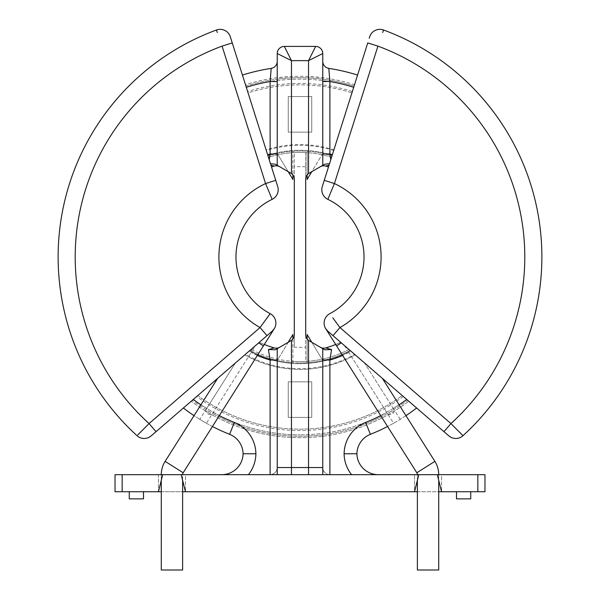 <?xml version="1.0" encoding="UTF-8"?>
<svg xmlns="http://www.w3.org/2000/svg" width="600" height="600" viewBox="0 0 600 600"><rect width="100%" height="100%" fill="white"/><g stroke="black" fill="none" stroke-linecap="round" stroke-linejoin="round"><path stroke-width="0.45" stroke-dasharray="3 2.25" d="M463.005 435.683A10.672 10.672 0 0 1 448.83 435.87L341.325 342.855L382.38 378.375L434.865 461.362L416.827 472.77L434.865 461.362A24.9 24.9 0 0 1 438.72 474.675L438.72 480.368M434.865 461.362L416.827 472.77A3.555 3.555 0 0 1 417.382 474.675L417.382 480.368M122.153 491.745L122.153 474.675L115.035 474.675L115.035 491.745L158.43 491.745L158.43 474.675L185.468 474.675L181.2 474.675L185.468 491.745L158.43 491.745L162.705 474.675L161.28 474.675L182.618 474.675L161.28 474.675L182.618 474.675L182.618 570L161.28 570L182.618 570L161.28 570L161.28 474.675A24.9 24.9 0 0 1 165.135 461.362L217.62 378.375L235.493 362.91L205.958 409.612L212.572 413.49L251.835 351.413L249.938 350.415L251.093 349.418L252.6 350.205L255.517 345.593L272.197 331.163L255.517 345.593M182.618 480.368L182.618 474.675A3.555 3.555 0 0 1 183.172 472.77L263.43 345.87L258.675 342.855L245.505 354.255L272.197 331.163L258.675 342.855L263.43 345.87L274.23 328.793M129.27 491.745L129.27 498.862L143.498 498.862L129.27 498.862L143.498 498.862L143.498 491.745L129.27 491.745L143.498 491.745M456.502 491.745L456.502 498.862L470.73 498.862L456.502 498.862L470.73 498.862L470.73 491.745L456.502 491.745L470.73 491.745M182.618 474.675L181.2 474.675L185.468 491.745L185.468 474.675L158.43 474.675L158.43 491.745L162.705 474.675L122.153 474.675M161.28 491.745L182.618 491.745M418.8 474.675L441.57 474.675L414.533 474.675L418.8 474.675L414.533 491.745L414.533 474.675L414.533 491.745L418.8 474.675L181.2 474.675L185.468 474.675L185.468 491.745L414.533 491.745L418.8 474.675L417.382 474.675L438.72 474.675L417.382 474.675L417.382 570L438.72 570L438.72 474.675L417.382 474.675M441.57 491.745L437.295 474.675L441.57 491.745L484.965 491.745L484.965 474.675L437.295 474.675L441.57 491.745L441.57 474.675L437.295 474.675L441.57 474.675L441.57 491.745L414.533 491.745M417.382 491.745L438.72 491.745M416.827 472.77L336.57 345.87L341.325 342.855L348.368 348.952L348.855 352.5L386.745 412.41C389.13 417.225 396.675 412.935 393.36 408.533L364.507 362.91L407.707 400.29A179.273 179.273 0 0 1 192.292 400.29L245.347 354.39A111.69 111.69 0 0 0 354.653 354.39L406.717 399.435L364.507 362.91L394.043 409.612L387.428 413.49A179.273 179.273 0 0 1 212.572 413.49M438.72 570L417.382 570L438.72 570M292.882 338.962L292.882 362.745A105.998 105.998 0 0 1 251.835 351.413M288.18 342.345L277.237 360.51L277.237 434.805L277.237 360.51L292.882 334.53L292.882 362.745A105.998 105.998 0 0 0 300 362.985A105.998 105.998 0 0 1 249.938 350.415L192.292 400.29A179.273 179.273 0 0 0 205.958 409.612M311.82 342.345L322.763 360.51A105.998 105.998 0 0 0 348.165 351.413L350.062 350.415L407.707 400.29A179.273 179.273 0 0 1 394.043 409.612M332.197 155.25L333.907 149.828A112.403 112.403 0 0 0 266.093 149.828L267.803 155.25L266.093 149.828A112.403 112.403 0 0 1 333.907 149.828L351.938 92.858A172.155 172.155 0 0 0 248.062 92.858L246.345 87.427A177.847 177.847 0 0 1 353.655 87.427A177.847 177.847 0 0 0 246.345 87.427L248.062 92.858A172.155 172.155 0 0 1 351.938 92.858L332.197 155.25A106.71 106.71 0 0 0 267.803 155.25A106.71 106.71 0 0 1 332.197 155.25M355.23 354.885L406.612 399.338A177.847 177.847 0 0 1 300 434.835A177.847 177.847 0 0 0 406.612 399.338L402.202 395.528A172.155 172.155 0 0 1 197.798 395.528L193.388 399.338A177.847 177.847 0 0 0 300 434.835A177.847 177.847 0 0 1 193.388 399.338L197.798 395.528A172.155 172.155 0 0 0 402.202 395.528L355.23 354.885A112.403 112.403 0 0 1 244.77 354.885L197.798 395.528L244.77 354.885A112.403 112.403 0 0 0 355.23 354.885L350.64 350.918A106.71 106.71 0 0 1 300 363.697A106.71 106.71 0 0 0 350.64 350.918M161.28 474.675L161.28 480.368M211.808 414.697L205.2 410.812L199.8 419.355L206.4 423.248L211.808 414.697A180.69 180.69 0 0 0 322.763 436.245L322.763 467.558L277.237 467.558L277.237 436.245L277.237 467.558A7.117 7.117 0 0 1 270.12 474.675L221.745 474.675A21.345 21.345 0 0 0 243.083 453.75A21.345 21.345 0 0 0 229.62 434.325A190.792 190.792 0 0 1 206.4 423.248M217.62 378.375L245.505 354.255L217.62 378.375L235.493 362.91L206.64 408.533C203.325 412.957 210.892 417.217 213.255 412.41L251.145 352.5L251.632 348.952M288.18 171.63L277.237 153.465L277.237 79.17A179.273 179.273 0 0 0 245.917 86.07L268.02 155.933A105.998 105.998 0 0 1 331.98 155.933L354.082 86.07A179.273 179.273 0 0 0 245.917 86.07L268.02 155.933A105.998 105.998 0 0 1 292.882 151.23L292.882 175.012M277.695 186.502L232.252 42.907L222.083 46.125L265.575 183.562L272.16 199.335A10.672 10.672 0 0 0 277.695 186.502M247.627 91.5L245.483 84.713A180.69 180.69 0 0 1 277.237 77.738L291.465 76.5L291.465 60.645L308.535 60.645L308.535 76.5L322.763 77.738A180.69 180.69 0 0 1 354.517 84.713L331.553 157.29A104.573 104.573 0 0 0 268.447 157.29L247.627 91.5A173.58 173.58 0 0 1 352.373 91.5M275.362 164.212L290.76 173.123A7.117 7.117 0 0 1 294.308 179.28L294.308 152.572A104.573 104.573 0 0 0 268.447 157.29L245.483 84.713A180.69 180.69 0 0 1 354.517 84.713L330.765 159.765M249.36 350.918A106.71 106.71 0 0 0 300 363.697A106.71 106.71 0 0 1 249.36 350.918L244.77 354.885M230.317 36.795A10.672 10.672 0 0 0 216.458 30A241.875 241.875 0 0 0 136.995 435.683A10.672 10.672 0 0 0 151.17 435.87L272.197 331.163A10.672 10.672 0 0 0 274.215 328.815L272.197 331.163L274.215 328.815M270.18 313.65A64.028 64.028 0 0 1 272.16 199.335A64.028 64.028 0 0 0 270.18 313.65M267.255 317.782L260.048 327.562L149.062 423.577L137.782 434.903M216.825 31.05L217.32 32.483M156.045 431.647L149.062 423.577A224.798 224.798 0 0 1 222.083 46.125M267.03 335.632L260.048 327.562A81.097 81.097 0 0 1 265.575 183.562L275.745 180.337M242.438 75.082A190.792 190.792 0 0 1 271.192 68.377A7.117 7.117 0 0 0 277.237 61.35L277.237 165.3M307.118 338.962L307.118 362.745L307.118 334.53L322.763 360.51A105.998 105.998 0 0 1 300 362.985A105.998 105.998 0 0 0 350.062 350.415L348.907 349.418A104.573 104.573 0 0 1 251.093 349.418M205.2 410.812A180.69 180.69 0 0 1 191.19 401.243A180.69 180.69 0 0 0 408.81 401.243A180.69 180.69 0 0 1 394.8 410.812L388.192 414.697A180.69 180.69 0 0 1 322.763 436.245L322.763 467.558A7.117 7.117 0 0 0 329.88 474.675L378.255 474.675L322.763 474.675L322.763 348.675M271.5 166.92A94.47 94.47 0 0 1 274.282 166.087A7.117 7.117 0 0 1 279.78 166.77M348.907 349.418L347.4 350.205A104.573 104.573 0 0 1 305.692 361.41L305.692 347.153A90.345 90.345 0 0 1 294.308 347.153L294.308 334.695A7.117 7.117 0 0 1 290.76 340.853L279.78 347.205A7.117 7.117 0 0 1 274.282 347.895A94.47 94.47 0 0 1 259.35 342.27A94.47 94.47 0 0 0 264.322 344.468A94.47 94.47 0 0 1 259.35 342.27M288.263 96.57L288.263 132.142L311.737 132.142L311.737 96.57L288.263 96.57L288.263 132.142L311.737 132.142L311.737 96.57L288.263 96.57M311.737 381.84L288.263 381.84L288.263 417.405L311.737 417.405L311.737 381.84L288.263 381.84L288.263 417.405L311.737 417.405L311.737 381.84M212.438 426.502A190.792 190.792 0 0 1 194.04 415.658M308.535 76.5A180.69 180.69 0 0 0 291.465 76.5M328.5 166.92A94.47 94.47 0 0 0 325.718 166.087A7.117 7.117 0 0 0 320.22 166.77L309.24 173.123A7.117 7.117 0 0 0 305.692 179.28L305.692 152.572A104.573 104.573 0 0 0 294.308 152.572L294.308 166.822A90.345 90.345 0 0 1 305.692 166.822L305.692 152.572A104.573 104.573 0 0 1 331.553 157.29L329.062 165.142M324.638 349.763L309.24 340.853A7.117 7.117 0 0 1 305.692 334.695L305.692 361.41A104.573 104.573 0 0 1 252.6 350.205M357.562 75.082A190.792 190.792 0 0 0 328.808 68.377A7.117 7.117 0 0 1 322.763 61.35L322.763 53.528A7.117 7.117 0 0 0 315.653 46.418L284.347 46.418A7.117 7.117 0 0 0 277.237 53.528L277.237 61.35M199.8 419.355A190.792 190.792 0 0 1 183.382 408M307.118 175.012L307.118 151.23A105.998 105.998 0 0 0 292.882 151.23L292.882 179.445L277.237 153.465L277.237 79.17A179.273 179.273 0 0 1 354.082 86.07L331.98 155.933A105.998 105.998 0 0 0 322.763 153.465L311.82 171.63M307.118 151.23A105.998 105.998 0 0 1 322.763 153.465L307.118 179.445L307.118 151.23M324.255 180.337L367.748 42.907L377.918 46.125L334.425 183.562L327.84 199.335A10.672 10.672 0 0 1 322.305 186.502L324.255 180.337L334.425 183.562A81.097 81.097 0 0 1 339.952 327.562L450.938 423.577L462.217 434.903M382.38 378.375L327.803 331.163A10.672 10.672 0 0 1 329.82 313.65A64.028 64.028 0 0 0 327.84 199.335A64.028 64.028 0 0 1 329.82 313.65M388.192 414.697L393.6 423.248L400.2 419.355A190.792 190.792 0 0 0 416.618 408L408.81 401.243M332.745 317.782L339.952 327.562L332.97 335.632M383.175 31.05L382.68 32.483M348.368 348.952L340.65 342.27A94.47 94.47 0 0 1 335.678 344.468A94.47 94.47 0 0 0 340.65 342.27L344.483 345.593L341.325 342.855L336.57 345.87L325.77 328.793M443.955 431.647L450.938 423.577A224.798 224.798 0 0 0 377.918 46.125M327.803 331.163L325.793 328.83M369.683 36.795A10.672 10.672 0 0 1 383.543 30M348.165 351.413L387.428 413.49M344.483 345.593L347.4 350.205M400.2 419.355L394.8 410.812M320.22 166.77L324.638 164.212M322.763 165.3L322.763 61.35M340.65 342.27A94.47 94.47 0 0 1 325.718 347.895A7.117 7.117 0 0 1 320.22 347.205M405.96 415.658A190.792 190.792 0 0 1 387.562 426.502M393.6 423.248A190.792 190.792 0 0 1 370.38 434.325A21.345 21.345 0 0 0 356.918 453.75A21.345 21.345 0 0 0 378.255 474.675M313.35 46.418L286.65 46.41M277.237 348.675L277.237 467.558C276.78 471.847 274.41 474.217 270.12 474.675L329.88 474.675C325.59 474.217 323.22 471.847 322.763 467.558M322.763 474.675L248.4 474.675M158.43 491.745L162.705 474.675M305.692 166.822L305.692 347.153M294.308 347.153L294.308 166.822M279.78 347.205L275.362 349.763M181.2 474.675L185.468 491.745M322.763 53.528L308.535 60.645L315.653 46.418A7.117 7.117 0 0 1 322.763 53.528M284.347 46.418L291.465 60.645L277.237 53.528A7.117 7.117 0 0 1 284.347 46.418M322.763 79.17L322.763 153.465L322.763 79.17M322.763 360.51L322.763 434.805L322.763 360.51M437.295 474.675L438.72 474.675M183.172 472.77L165.135 461.362M216.458 30A241.875 241.875 0 0 0 136.995 435.683M258.675 342.855L263.43 345.87M272.197 331.163L274.207 328.83M333.697 150.502A111.69 111.69 0 0 0 266.303 150.502M403.305 396.48A173.58 173.58 0 0 1 196.695 396.48M200.888 404.827A177.99 177.99 0 0 0 206.64 408.533M213.255 412.41A177.99 177.99 0 0 0 219.308 415.635M257.377 355.44A107.28 107.28 0 0 1 251.145 352.5M305.692 152.572A104.573 104.573 0 0 0 294.308 152.572M294.308 361.41A104.573 104.573 0 0 0 305.692 361.41M341.325 342.855L336.57 345.87M393.36 408.533A177.99 177.99 0 0 0 399.112 404.827M380.692 415.635A177.99 177.99 0 0 0 386.745 412.41M348.855 352.5A107.28 107.28 0 0 1 342.623 355.44M477.847 474.675L477.847 491.745"/><path stroke-width="0.9" d="M438.72 474.675A24.9 24.9 0 0 0 434.865 461.362L382.38 378.375M417.382 474.675A3.555 3.555 0 0 0 416.827 472.77L434.865 461.362M217.62 378.375L165.135 461.362A24.9 24.9 0 0 0 161.28 474.675M258.675 342.855L263.43 345.87L183.172 472.77A3.555 3.555 0 0 0 182.618 474.675M143.498 491.745L143.498 498.862L129.27 498.862L129.27 491.745M470.73 491.745L470.73 498.862L456.502 498.862L456.502 491.745M158.43 491.745L162.705 474.675L122.153 474.675L122.153 491.745L161.28 491.745M182.618 491.745L417.382 491.745M438.72 491.745L477.847 491.745L477.847 474.675L437.295 474.675L441.57 491.745M438.72 480.368L438.72 570L417.382 570L417.382 480.368M341.325 342.855L336.57 345.87L416.827 472.77M350.64 350.918L355.23 354.885M161.28 480.368L161.28 570L182.618 570L182.618 480.368M217.32 32.483L216.458 30A10.672 10.672 0 0 1 230.317 36.795L277.695 186.502A10.672 10.672 0 0 1 272.16 199.335A64.028 64.028 0 0 0 270.18 313.65L267.255 317.782M137.782 434.903L149.062 423.577L260.048 327.562L270.18 313.65A64.028 64.028 0 0 1 272.16 199.335L265.575 183.562L222.083 46.125L232.252 42.907L230.782 38.265M244.77 354.885L249.36 350.918M245.347 354.39L251.093 349.418M270.18 313.65A10.672 10.672 0 0 1 272.197 331.163A10.672 10.672 0 0 0 270.18 313.65A10.672 10.672 0 0 1 274.215 328.815L272.197 331.163L151.17 435.87A10.672 10.672 0 0 1 136.995 435.683A241.875 241.875 0 0 1 216.458 30L216.825 31.05M222.083 46.125A224.798 224.798 0 0 0 149.062 423.577L156.045 431.647M275.745 180.337L265.575 183.562A81.097 81.097 0 0 0 260.048 327.562L267.03 335.632M270.938 165.142L274.282 166.087A7.117 7.117 0 0 1 279.78 166.77M270.487 163.733L275.362 164.212L277.237 165.3L277.237 53.528L291.465 60.645L291.465 173.587A7.117 7.117 0 0 1 294.308 179.28L294.308 334.695A7.117 7.117 0 0 1 291.465 340.388L277.237 348.675L277.237 474.675L277.237 467.558L308.535 467.558L308.535 340.388A7.117 7.117 0 0 1 305.692 334.695L305.692 179.28A7.117 7.117 0 0 1 308.535 173.587L324.638 164.212L329.513 163.733L330.765 159.765L329.88 153.953A107.28 107.28 0 0 1 332.362 154.71M269.235 159.765L270.12 153.953L277.237 153.953M348.907 349.418L354.653 354.39M399.112 404.827A177.99 177.99 0 0 0 406.717 399.435L408.81 401.243M267.638 154.71A107.28 107.28 0 0 1 270.12 153.953L270.12 81.525L271.192 68.377A7.117 7.117 0 0 0 277.237 61.35A7.117 7.117 0 0 1 271.192 68.377A190.792 190.792 0 0 0 242.438 75.082M221.745 474.675A21.345 21.345 0 0 0 243.083 453.75L255.892 453.75A34.148 34.148 0 0 1 248.4 474.675L221.745 474.675A21.345 21.345 0 0 0 243.083 453.75A21.345 21.345 0 0 0 229.62 434.325A190.792 190.792 0 0 1 212.438 426.502M194.04 415.658A190.792 190.792 0 0 1 183.382 408M274.282 166.087A94.47 94.47 0 0 0 271.5 166.92A94.47 94.47 0 0 1 274.282 166.087M277.237 360.022L270.12 360.022L268.425 349.553L274.282 347.895A94.47 94.47 0 0 1 264.322 344.468A94.47 94.47 0 0 0 274.282 347.895A7.117 7.117 0 0 0 279.78 347.205A7.117 7.117 0 0 1 274.282 347.895M382.68 32.483L383.543 30A241.875 241.875 0 0 1 541.875 256.987A241.875 241.875 0 0 0 383.543 30A10.672 10.672 0 0 0 369.683 36.795L369.218 38.265M324.255 180.337L322.305 186.502A10.672 10.672 0 0 0 327.84 199.335L334.425 183.562L324.255 180.337L367.748 42.907L377.918 46.125A224.798 224.798 0 0 1 450.938 423.577L443.955 431.647L448.83 435.87A10.672 10.672 0 0 0 463.005 435.683A241.875 241.875 0 0 0 541.875 256.987A241.875 241.875 0 0 1 463.005 435.683L450.938 423.577L339.952 327.562L332.745 317.782M320.22 166.77A7.117 7.117 0 0 1 325.718 166.087L329.062 165.142L329.513 163.733M325.785 328.815L327.803 331.163L443.955 431.647M406.717 399.435L416.618 408A190.792 190.792 0 0 1 405.96 415.658M327.84 199.335A64.028 64.028 0 0 1 329.82 313.65A10.672 10.672 0 0 0 327.803 331.163A10.672 10.672 0 0 1 329.82 313.65A64.028 64.028 0 0 0 327.84 199.335A10.672 10.672 0 0 1 322.305 186.502M369.683 36.795A10.672 10.672 0 0 1 383.543 30A241.875 241.875 0 0 1 541.875 256.987A241.875 241.875 0 0 0 383.543 30L383.175 31.05M462.217 434.903L463.005 435.683A241.875 241.875 0 0 0 541.875 256.987A241.875 241.875 0 0 1 463.005 435.683A10.672 10.672 0 0 1 448.83 435.87M377.918 46.125L334.425 183.562A81.097 81.097 0 0 1 339.952 327.562L332.97 335.632M322.763 153.953L329.88 153.953L329.88 81.525L328.808 68.377A190.792 190.792 0 0 1 357.562 75.082M387.562 426.502A190.792 190.792 0 0 1 370.38 434.325A21.345 21.345 0 0 0 356.918 453.75A21.345 21.345 0 0 0 378.255 474.675A21.345 21.345 0 0 1 356.918 453.75L344.108 453.75A34.148 34.148 0 0 1 365.655 422.423A177.99 177.99 0 0 0 380.692 415.635M328.5 166.92A94.47 94.47 0 0 0 325.718 166.087A94.47 94.47 0 0 1 328.5 166.92M325.718 347.895A7.117 7.117 0 0 1 320.22 347.205A7.117 7.117 0 0 0 325.718 347.895A94.47 94.47 0 0 0 335.678 344.468A94.47 94.47 0 0 1 325.718 347.895L331.575 349.553L329.88 360.022L322.763 360.022M284.347 46.418L315.653 46.418L308.535 60.645L291.465 60.645L284.347 46.418A7.117 7.117 0 0 0 277.237 53.528A7.117 7.117 0 0 1 284.347 46.418M308.535 173.587L308.535 60.645L322.763 53.528A7.117 7.117 0 0 0 315.653 46.418A7.117 7.117 0 0 1 322.763 53.528L322.763 165.3M308.535 340.388L322.763 348.675L322.763 474.675M122.153 491.745L115.035 491.745L115.035 474.675L122.153 474.675M414.533 491.745L418.8 474.675L181.2 474.675L185.468 491.745M477.847 474.675L484.965 474.675L484.965 491.745L477.847 491.745M322.763 348.675L324.638 349.763L331.575 349.553M268.425 349.553L275.362 349.763L277.237 348.675M291.465 173.587L277.237 165.3M322.763 81.525L329.88 81.525A177.99 177.99 0 0 1 353.7 87.293M322.763 61.35A7.117 7.117 0 0 0 328.808 68.377A7.117 7.117 0 0 1 322.763 61.35M246.3 87.293A177.99 177.99 0 0 1 270.12 81.525L277.237 81.525M286.65 46.41L313.35 46.418M292.882 175.012L292.882 179.445L288.18 171.63M311.82 171.63L307.118 179.445L307.118 175.012M288.18 342.345L292.882 334.53L292.882 338.962M307.118 338.962L307.118 334.53L311.82 342.345M418.8 474.675L437.295 474.675M183.172 472.77L165.135 461.362M181.2 474.675L162.705 474.675M151.17 435.87A10.672 10.672 0 0 1 136.995 435.683A241.875 241.875 0 0 1 216.458 30A10.672 10.672 0 0 1 230.317 36.795M272.16 199.335A10.672 10.672 0 0 0 277.695 186.502M193.282 399.435A177.99 177.99 0 0 0 200.888 404.827M243.083 453.75A21.345 21.345 0 0 0 229.62 434.325L234.345 422.423A34.148 34.148 0 0 1 255.892 453.75M219.308 415.635A177.99 177.99 0 0 0 234.345 422.423M270.12 474.675L270.12 360.022A107.28 107.28 0 0 1 257.377 355.44M365.655 422.423L370.38 434.325A21.345 21.345 0 0 0 356.918 453.75M342.623 355.44A107.28 107.28 0 0 1 329.88 360.022L329.88 474.675M291.465 340.388L291.465 474.675M351.6 474.675A34.148 34.148 0 0 1 344.108 453.75M308.535 474.675L308.535 467.558L322.763 467.558M263.43 345.87L274.23 328.793M336.57 345.87L325.77 328.793"/></g></svg>
